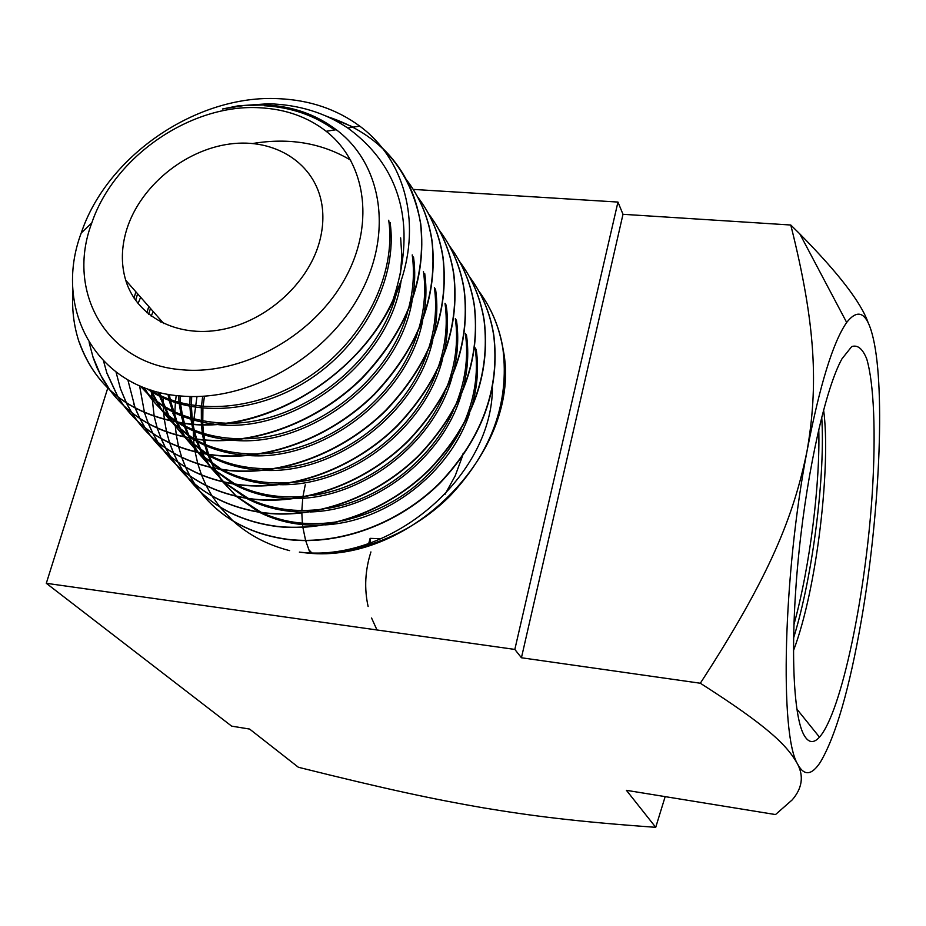 <?xml version="1.0" encoding="UTF-8"?>
<svg xmlns="http://www.w3.org/2000/svg" width="926" height="926" viewBox="0 0 926 926"><rect width="100%" height="100%" fill="white"/><g stroke="black" fill="none" stroke-linecap="round" stroke-linejoin="round"><path stroke-width="1.39" d="M380.679 538.724L370.122 538.353L368.791 543.284M463.15 453.265L462.387 456.171M462.167 456.969L455.164 475.895L445.036 494.31M126.966 228.687C121.294 246.71 120.866 263.887 125.716 280.242C136.62 316.391 176.727 337.99 221.21 329.679C265.681 321.553 307.629 284.189 319.25 242.647C322.919 229.532 323.799 216.858 321.889 204.634C315.338 163.323 274.918 137.8 229.741 144.016C184.552 150 140.567 186.149 126.966 228.687M260.067 107.786C191.451 103.423 114.303 156.239 91.824 222.842C65.734 291.296 105.946 363.594 180.813 369.659C239.892 375.759 309.724 338.58 342.504 283.032C375.562 227.553 367.205 163.323 326.149 131.272C307.652 116.965 285.625 109.141 260.067 107.786M393.006 299.978C415.103 233.792 406.051 170.419 347.713 127.973C324.818 112.625 298.322 104.545 268.251 103.758L237.982 105.865L222.471 108.99L244.302 105.46L265.843 104.939C289.815 106.143 311.067 112.845 329.575 125.045L336.288 129.721C383.132 164.689 393.527 235.864 358.212 297.605C323.151 359.381 247.913 401.004 183.267 396.178C97.323 391.2 52.365 309.666 81.233 232.993C107.103 155.487 197.088 94.313 278.587 98.677C309.654 100.043 336.705 109.199 359.751 126.133C404.014 158.601 421.573 220.747 400.75 281.828L393.006 299.978C358.35 377.16 264.963 432.546 188.545 423.761C132.464 416.306 95.945 388.966 78.988 341.729C73.686 325.512 71.684 308.439 72.98 290.521M478.626 290.845C491.278 307.802 499.392 327.225 502.957 349.114C509.497 402.521 491.764 451.552 449.77 496.209C408.887 536.802 350.398 558.089 299.364 552.116L307.189 553.042C411.92 564.339 523.514 448.647 503.119 349.357C499.554 327.445 491.405 307.976 478.696 290.972M79.266 342.088C96.235 389.279 132.754 416.596 188.8 424.039C271.735 433.97 373.039 367.228 400.75 281.828M325.593 115.843L353.385 127.105M382.01 147.697C403.018 167.849 415.867 193.129 420.543 223.548C426.481 279.096 406.884 330.64 361.753 378.19C317.838 421.48 255.784 444.885 202.343 439.734C162.189 435.104 131.423 418.621 110.032 390.297M110.171 390.425C131.573 418.841 162.374 435.37 202.586 440.012C255.958 445.163 317.988 421.793 361.892 378.56C407.035 331.033 426.666 279.502 420.763 223.953C410.762 169.423 379.614 133.645 327.341 116.618M406.248 179.482C419.872 197.169 428.425 217.656 431.921 240.945C437.917 296.193 418.575 347.377 373.896 394.499C330.455 437.385 268.795 460.523 215.735 455.245C175.952 450.545 145.37 434.144 124.003 406.016L118.134 397.208M124.13 406.144C145.521 434.352 176.137 450.812 215.966 455.511C269.119 460.766 330.57 437.697 374.069 394.823C418.772 347.701 438.114 296.517 432.118 241.258C429.213 221.65 422.638 203.963 412.406 188.175M417.499 196.775C430.96 214.357 439.456 234.695 442.964 257.775C449.041 312.756 429.942 363.617 385.656 410.357C342.632 452.837 281.458 475.698 228.722 470.292C189.298 465.535 158.913 449.191 137.569 421.284L131.839 412.764M137.696 421.399C159.041 449.399 189.46 465.778 228.954 470.558C281.747 475.952 342.84 453.115 385.887 410.6C430.15 363.86 449.237 313 443.149 258.03C440.22 238.549 433.657 220.944 423.46 205.225M428.414 213.582C441.748 231.072 450.175 251.259 453.682 274.131C459.828 328.846 440.961 379.382 397.104 425.717C354.415 467.896 293.797 490.41 241.35 484.911C202.25 480.085 172.051 463.822 150.753 436.1L145.15 427.858M150.88 436.215C172.167 464.019 202.4 480.328 241.559 485.166C294.074 490.664 354.658 468.128 397.335 425.948C441.193 379.591 460.037 329.054 453.867 274.351C450.904 254.963 444.353 237.45 434.201 221.8M439.028 229.903C452.224 247.3 460.581 267.336 464.1 290C470.315 344.449 451.691 394.661 408.227 440.637C365.955 482.458 305.696 504.739 253.608 499.114C214.832 494.229 184.818 478.024 163.566 450.511M163.682 450.626C184.934 478.221 214.982 494.461 253.817 499.357C305.974 504.983 366.187 482.689 408.435 440.88C451.888 394.904 470.501 344.704 464.285 290.278C461.322 270.982 454.77 253.527 444.642 237.901M449.341 245.772C462.398 263.065 470.686 282.939 474.228 305.418C480.525 359.589 462.132 409.489 419.05 455.129C377.113 496.637 317.363 518.629 265.531 512.923C227.078 507.992 197.25 491.856 176.021 464.516M176.137 464.632C197.365 492.042 227.229 508.212 265.739 513.166C317.606 518.873 377.345 496.845 419.235 455.384C462.294 409.778 480.687 359.89 474.413 305.73C471.427 286.516 464.887 269.13 454.793 253.55M459.365 261.213C472.306 278.402 480.536 298.16 484.078 320.465C490.433 374.335 472.26 423.923 429.571 469.204C388.029 510.376 328.684 532.149 277.117 526.35C238.989 521.373 209.334 505.307 188.14 478.14M188.256 478.244C209.415 505.469 239.105 521.581 277.314 526.581C328.892 532.392 388.214 510.608 429.757 469.447C472.457 424.154 490.618 374.567 484.252 320.674C480.687 298.334 472.422 278.564 459.446 261.352M469.123 276.226C481.948 293.345 490.12 312.965 493.662 335.096C500.063 388.735 482.099 438.021 439.757 482.955C398.504 523.815 339.68 545.287 288.391 539.407C250.587 534.395 221.094 518.386 199.935 491.393M200.039 491.498C221.175 518.548 250.691 534.591 288.588 539.626C339.83 545.53 398.759 524.023 439.966 483.164C482.296 438.195 500.248 388.908 493.824 335.293C490.803 316.275 484.286 299.04 474.274 283.587M109.916 390.147L102.809 379.266L96.964 367.634L93.213 357.853L89.174 342.585M93.457 358.13L100.517 374.88L110.055 390.274M123.887 405.866L117.996 397.092M117.891 396.93L106.988 373.398L103.55 361.105M107.254 373.734L118.03 397.046M137.465 421.133L131.7 412.649M131.596 412.487L126.411 403.099M126.318 402.914L120.403 388.584L116.051 372.136M120.449 388.723L126.48 403.018M126.561 403.192L131.747 412.602M150.649 435.961L145.023 427.754M144.919 427.592L139.826 418.529M139.745 418.355L135.265 408.331M135.196 408.146L127.869 379.926M138.009 303.554L140.648 297.246M133.645 403.562L135.358 408.227M135.428 408.424L139.884 418.448M139.976 418.621L145.058 427.708M163.462 450.372L157.964 442.42M157.871 442.269L152.871 433.507M152.778 433.345L148.357 423.691M148.287 423.506L144.549 412.846M144.491 412.649L139.56 385.772M151.181 316.148L153.149 311.495M146.308 417.881L148.438 423.587M148.507 423.772L152.917 433.437M153.01 433.6L157.999 442.373M158.091 442.524L163.589 450.487M175.928 464.389L170.546 456.68M170.453 456.53L165.546 448.057M165.465 447.906L161.089 438.588M161.02 438.415L157.281 428.159M157.223 427.974L154.248 416.642M154.214 416.434L151.401 391.605M158.612 431.782L161.17 438.496M161.24 438.669L165.604 447.999M165.685 448.161L170.581 456.634M170.673 456.784L176.044 464.493M188.047 478.013L182.792 470.535M182.7 470.396L177.885 462.201M177.804 462.051L173.486 453.057M173.405 452.895L169.678 443.022M169.62 442.836L166.599 431.967M166.553 431.759L164.4 419.744M164.377 419.513L163.613 411.827M163.589 411.549L163.335 406.433M163.312 405.692L163.335 398.018M170.592 445.348L173.556 452.976M173.625 453.15L177.931 462.143M178.012 462.294L182.827 470.501M182.92 470.639L188.152 478.117M199.831 491.266L194.703 484.02M194.622 483.881L189.888 475.952M189.807 475.802L185.547 467.121M185.478 466.959L182.052 458.301M181.693 457.27L178.637 446.818M178.579 446.621L176.322 435.104M176.287 434.896L175.257 425.682M175.014 421.886L174.864 412.973M174.887 411.966L175.384 402.741M175.512 401.444L176.195 395.506M182.26 458.532L185.605 467.04M185.686 467.202L189.934 475.895M190.015 476.045L194.738 483.974M194.819 484.113L199.947 491.37M793.42 650.781C817.438 587.848 831.039 463.845 823.584 409.859M803.073 733.265C792.506 711.191 790.202 636.856 798.976 552.093C807.715 467.364 826.05 387.276 841.989 358.79L851.712 346.59C857.638 344.622 862.65 348.755 866.759 359.01C874.075 384.035 875.892 433.819 872.361 491.822C865.833 594.388 841.618 712.036 819.487 737.154C813.167 744.11 807.703 742.814 803.073 733.265M310.036 552.996L305.673 540.657M305.603 540.425L302.883 527.38M302.848 527.137L302.524 524.602M302.374 523.213L301.841 513.062M301.841 512.796L301.841 512.055M301.853 510.527L302.744 498.2M302.976 496.475L305.267 484.773M793.536 638.176C813.491 573.842 825.39 472.931 821.721 417.059M818.769 429.282C820.251 482.701 810.238 565.497 793.871 624.865M370.122 538.353L370.307 542.752M413.181 189.39L617.955 202.065L623.001 214.3L790.769 225.018C816.142 325.825 818.237 386.154 807.078 450.812C819.869 384.741 833.064 341.96 846.677 322.468C858.576 307.386 867.477 312.861 873.38 338.904C885.441 391.629 879.306 517.09 861.435 619.888C849.512 688.585 835.819 736.02 820.367 762.179C811.616 775.56 804.023 776.185 797.587 764.043C779.553 734.793 783.037 575.567 807.078 450.812C793.767 515.909 770.339 575.463 700.322 683.238C768.395 726.655 787.158 745.395 797.587 764.043C803.942 776.416 802.148 788.362 792.228 799.867L775.502 814.567L626.416 790.329L655.724 827.323C575.509 821.547 533.087 816.084 483.592 807.889C434.062 799.312 387.647 789.554 298.369 767.26L249.603 729.063L231.639 726.134L46.3 583.299L514.833 649.427L521.431 657.761L700.322 683.238M665.169 796.626L655.724 827.323M868.252 323C861.365 302.871 838.574 273.193 799.867 233.977L790.769 225.018M623.001 214.3L521.431 657.761M617.955 202.065L514.833 649.427M107.752 388.11L46.3 583.299M196.983 396.513L193.245 424.131M193.233 424.397L193.499 438.623M193.569 439.491L194.159 445.418M194.24 446.043L195.097 451.738M195.143 451.957L197.805 463.764M197.863 463.972L201.498 474.934M201.567 475.131L206.151 485.525M206.232 485.699L211.961 495.885M212.077 496.058L219.74 506.811M219.902 507.02L232.924 520.84M233.283 521.153C248.932 535.17 267.707 544.997 289.606 550.634M312.571 553.088C400.044 555.264 492.007 472.491 492.424 388.052M370.932 551.931C365.075 570.347 364.138 588.554 368.131 606.53M371.569 618.024L376.986 629.981M329.575 125.045L335.953 129.767M388.723 220.238C396.293 274.073 365.052 337.863 312.189 374.59C259.373 411.387 191.96 416.538 149.283 389.499M400.645 237.855L401.826 256.004L400.402 274.675M396.698 292.442C378.722 364.045 298.994 424.895 227.599 423.17M225.284 423.147C189.379 421.851 161.089 409.512 140.428 386.142M412.22 254.905C414.709 273.02 413.285 291.632 407.961 310.742M407.255 313.185C388.144 381.338 313.312 438.473 244.707 438.75M242.288 438.785C218.605 438.797 197.62 433.484 179.331 422.858M178.764 422.522C163.833 413.552 152.084 401.838 143.518 387.404M134.015 298.045L135.891 291.829M423.471 271.549C426.122 290.857 424.351 310.65 418.158 330.941M417.348 333.487C397.266 398.145 327.214 451.645 261.502 453.786M258.956 453.89C234.614 454.516 212.945 449.527 193.974 438.936M193.384 438.611L170.905 421.295M170.615 421.006L160.742 409.095M160.453 408.69L150.695 391.154M146.898 312.745L148.785 306.518M433.333 337.863C437.037 321.368 437.801 305.291 435.614 289.653L434.398 287.65C437.234 308.196 435.081 329.216 427.928 350.711M427.002 353.362C406.12 414.431 340.745 464.401 278.066 468.278M275.392 468.463C250.344 469.748 227.958 465.107 208.234 454.539M204.831 445.302L207.632 454.215L184.749 437.222M184.459 436.933L173.451 423.934M173.197 423.576L171.773 421.48M171.588 421.214L168.289 415.855M167.838 415.068L159.666 396.247M159.284 395.043L158.45 392.207M160.881 322.155L161.321 320.801M443.184 356.649C447.536 339.09 448.543 321.959 446.193 305.267L445.012 303.323C448.034 325.165 445.441 347.435 437.234 370.134M436.192 372.889C414.663 430.301 353.871 476.763 294.364 482.238M291.551 482.504C265.774 484.518 242.635 480.247 222.136 469.702M221.534 469.378L198.245 452.687M197.956 452.409L185.813 438.357M185.582 438.033L185.061 437.292M184.887 437.026L180.778 430.555M180.35 429.803L176.519 422.395M175.732 420.659L169.169 400.507M168.891 399.175L168 394.279M452.652 375.03C457.699 356.417 458.983 338.245 456.483 320.5L455.337 318.602C458.544 341.775 455.465 365.319 446.089 389.209M444.908 392.103C422.916 445.73 366.673 488.743 310.511 495.665M307.525 496.035C280.983 498.836 257.046 494.97 235.713 484.437M235.088 484.124L211.394 467.711M211.093 467.433L198.014 452.629M197.632 452.096L192.921 444.827M192.504 444.121L189.309 438.148M189.193 437.894L188.383 436.215M187.966 435.289L184.482 426.597M184.112 425.497L183.441 423.448M183.36 423.182L181.369 415.89M181.079 414.628L179.239 403.933M179.077 402.486L178.544 395.761M461.738 393.064C467.572 373.363 469.158 354.091 466.496 335.235L465.384 333.395C468.776 357.968 465.153 382.82 454.516 407.938M453.161 410.994C430.914 460.754 379.139 500.353 326.461 508.559M323.29 509.045C295.938 512.715 271.156 509.288 248.932 498.755M248.307 498.454L224.196 482.307M223.895 482.041L210.642 467.537M210.457 467.283L209.531 466.021M209.357 465.778L201.787 453.427M201.66 453.173L200.271 450.383M199.854 449.504L195.722 439.19M195.641 438.936L193.256 430.821M192.955 429.606L191.821 424.293M191.775 424.027L191.011 419.362M190.825 417.973L189.934 406.526M189.899 404.94L190.061 396.49M470.443 410.75C477.121 389.996 479.066 369.636 476.242 349.669L475.165 347.875C478.742 373.907 474.506 400.09 462.456 426.411M460.905 429.618C434.745 478.267 395.228 508.687 342.354 520.887M338.962 521.523C310.754 526.165 285.046 523.225 261.861 512.68M261.225 512.379L236.697 496.51M236.385 496.243L222.946 482.018M222.761 481.775L220.909 479.298M220.758 479.089L216.233 472.225M215.851 471.589L213.964 468.255M213.825 468.024L208.003 455.21M204.53 444.156L203.581 440.105M203.535 439.85L202.505 434.306M202.296 432.998L201.393 424.733M201.37 424.444L201.324 408.227M201.451 406.502L202.667 396.293M264.269 105.714C291.1 107.254 314.539 115.345 334.575 129.987M390.101 222.483C397.821 277.152 365.388 341.983 311.171 378.34C257.023 414.79 188.707 418.02 147.014 388.712M252.867 143.484C289.456 137.465 322.098 143.055 350.769 160.233M401.143 280.647C389.58 362.182 294.642 434.688 215.908 424.351M214.137 424.154C183.059 420.196 158.589 407.567 140.752 386.281M413.517 257.023C415.404 270.623 415.056 284.618 412.475 299.005M412.105 300.927C398.956 379.51 308.879 448.277 232.357 440.186M230.505 440.035C210.607 438.137 192.99 432.315 177.653 422.592M177.144 422.268C163.265 413.204 152.35 401.699 144.398 387.739M135.624 300.406L137.604 293.785M424.733 273.61C426.759 288.217 426.215 303.219 423.101 318.637M422.684 320.627C408.111 396.235 322.734 461.461 248.481 455.511M246.559 455.395C226.152 453.914 208.026 448.323 192.168 438.646M191.647 438.322L170.905 421.307M170.639 421.017L162.154 410.473M161.772 409.929L151.98 391.953M151.528 390.865L151.227 390.135M148.681 314.227L150.452 308.427M432.859 339.911C416.989 412.498 336.161 474.251 264.269 470.339M262.266 470.258C241.35 469.204 222.703 463.868 206.324 454.238M205.792 453.925L184.691 437.211M184.413 436.922L174.852 425.3M174.505 424.803L172.386 421.608M172.213 421.342L169.516 416.827M169.053 415.994L160.974 396.907M160.603 395.68L159.723 392.52M442.628 358.779C425.601 428.287 349.229 486.659 279.791 484.68M277.707 484.645C256.259 484.066 237.056 478.974 220.11 469.389M219.566 469.077L198.106 452.652M197.828 452.374L187.202 439.723M186.867 439.26L185.617 437.408M185.443 437.141L181.982 431.516M181.531 430.729L177.433 422.557M176.935 421.423L170.534 401.027M170.257 399.685L169.389 394.522M452.027 377.229C433.958 443.623 361.927 498.709 295.024 498.547M292.847 498.57C270.843 498.477 251.085 493.651 233.56 484.113M233.005 483.8L211.186 467.665M210.885 467.364L198.5 452.745M198.326 452.49L194.09 445.788M193.661 445.024L190.166 438.299M190.05 438.044L189.564 436.991M189.136 436.042L185.709 427.245M185.339 426.134L184.54 423.587M184.471 423.321L182.677 416.422M182.399 415.137L180.663 404.338M180.512 402.868L180.049 395.911M461.032 395.333C442.061 458.544 374.278 510.4 310.036 511.951M307.756 512.032C285.173 512.472 264.813 507.934 246.675 498.42M246.108 498.119L223.93 482.249M223.641 481.983L211.082 467.642M210.607 466.97L205.873 459.655M205.456 458.937L202.586 453.578M202.458 453.335L201.417 451.147M201 450.244L197.585 441.76M197.215 440.695L196.775 439.341M196.694 439.086L194.518 431.354M194.228 430.127L193.083 424.386M193.036 424.108L192.376 419.767M192.203 418.378L191.427 406.803M191.416 405.206L191.694 396.525M469.644 413.112C449.897 473.082 386.281 521.743 324.806 524.903M322.41 525.042C299.237 526.049 278.263 521.813 259.488 512.333M258.91 512.043L236.361 496.429M236.072 496.162L223.328 482.11M223.143 481.867L222.24 480.629M221.985 480.27L217.355 473.163M216.95 472.48L214.705 468.406M214.577 468.174L209.16 455.858M208.628 454.365L206.058 445.834M205.769 444.677L204.773 440.209M204.715 439.943L203.813 434.734M203.627 433.403L202.771 424.745M202.759 424.467L202.91 408.389M203.06 406.641L204.438 396.189M163.763 323.579L125.716 280.242M91.824 222.842L81.233 232.993M326.149 131.272L336.288 129.721M796.858 709.108L819.487 737.154M308.613 549.512L311.969 553.077M846.677 322.468L799.867 233.977M160.661 399.21L162.316 400.958M172.907 413.598L174.528 415.299M184.841 427.604L186.415 429.27M196.462 441.285L197.99 442.894M347.713 127.973L359.751 126.133"/></g></svg>
